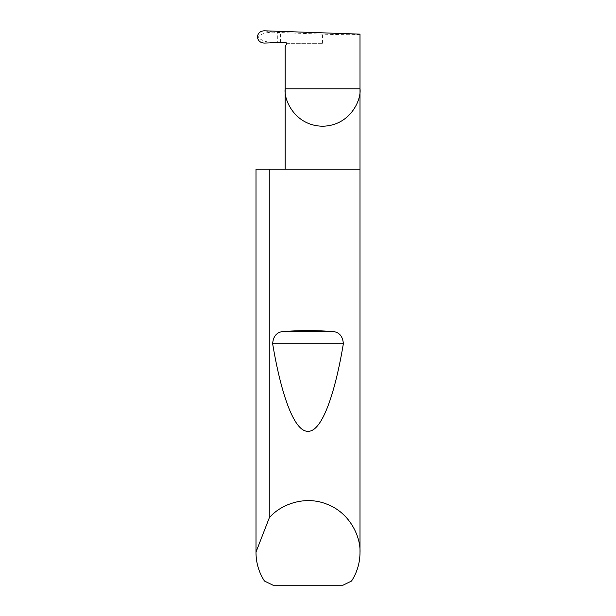 <?xml version="1.0" encoding="UTF-8"?>
<svg xmlns="http://www.w3.org/2000/svg" width="616" height="616" viewBox="0 0 616 616"><rect width="100%" height="100%" fill="white"/><g stroke="black" fill="none" stroke-linecap="round" stroke-linejoin="round"><path stroke-width="0.46" stroke-dasharray="3.08 2.31" d="M359.998 169.223L256.002 169.223M351.543 581.042L264.457 581.042M359.998 34.142C361.669 34.85 341.087 34.85 322.576 34.142L277.315 32.448L277.315 42.627L273.396 42.758C266.166 42.227 260.915 40.286 257.642 36.922C260.945 33.926 266.158 32.34 273.288 32.148L277.315 32.448M286.517 43.32L322.576 43.32L286.517 43.32A1.386 1.386 0 0 0 285.146 42.35L277.315 42.627M264.31 43.082L273.396 42.758M280.596 42.512L280.596 32.679M272.973 585.2L343.027 585.2M286.401 44.429L285.146 46.593M273.288 32.148L264.241 30.8M322.576 43.32L322.576 34.142"/><path stroke-width="0.92" d="M286.517 43.32L286.401 44.429A1.386 1.386 0 0 0 285.146 42.35L264.31 43.082C260.26 42.812 257.965 40.756 257.419 36.906C257.958 33.095 260.229 31.062 264.241 30.8L359.998 34.142L359.998 88.796C361.5 99.746 350.273 125.71 322.576 126.226C294.872 125.71 283.645 99.746 285.146 88.796L285.146 169.223M286.401 44.429L285.146 46.593L285.146 88.796L359.998 88.796L359.998 552.614C359.929 562.909 357.111 572.387 351.543 581.042L343.027 585.2L272.973 585.2L264.457 581.042C258.889 572.387 256.071 562.909 256.002 552.614L256.002 169.223L256.002 552.059L269.254 517.933C279.056 505.721 303.318 494.841 326.565 504.042C350.019 512.689 360.845 536.975 359.998 552.614M286.017 331.37C300.67 330.345 315.33 330.345 329.983 331.37C338.276 331.131 342.727 335.258 343.351 343.743C334.842 394.756 321.706 431.97 308 431.285C294.294 431.97 281.158 394.756 272.649 343.743C273.281 335.25 277.739 331.123 286.017 331.37L329.983 331.37M269.254 517.933L269.254 169.223L359.998 169.223M256.002 552.614L256.002 552.059M269.254 169.223L256.002 169.223M272.649 343.743L343.351 343.743"/></g></svg>
